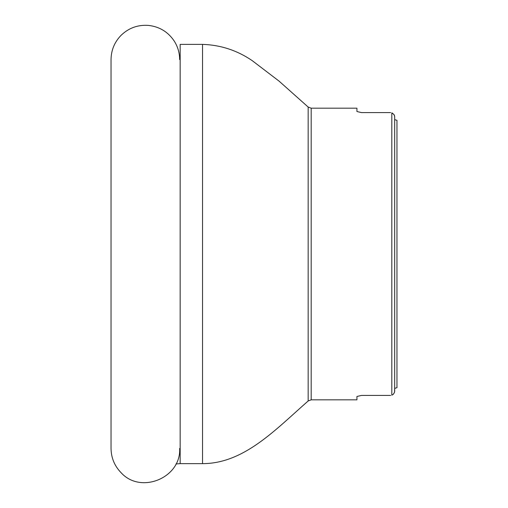 <?xml version="1.0" encoding="UTF-8"?>
<svg xmlns="http://www.w3.org/2000/svg" width="508" height="508" viewBox="0 0 508 508"><rect width="100%" height="100%" fill="white"/><g stroke="black" fill="none" stroke-linecap="round" stroke-linejoin="round"><path stroke-width="0.76" d="M202.533 44.374C220.618 44.964 237.179 50.387 252.228 60.649L279.063 81.121L308.166 107.048L311.188 108.185L311.188 399.828L308.166 400.971C275.095 430.028 243.827 463.639 202.533 463.639L202.533 44.374L180.162 44.374L180.162 463.639L175.952 463.95M390.671 112.598L361.505 112.598L356.934 111.525L361.505 112.598M390.671 395.415L361.505 395.415L356.934 396.488L361.505 395.415M311.188 399.828L356.934 399.828L356.934 396.488M356.934 111.525L356.934 108.185L311.188 108.185M391.814 395.122L391.814 112.89L394.062 114.63L394.678 116.643L394.678 391.37L394.678 388.391L394.551 392.284L393.243 394.348L392.1 395.034M396.964 387.699L394.678 388.391L396.964 387.699L396.964 120.313L394.678 119.621L396.964 120.313M393.281 394.316L394.519 392.392M394.602 115.938L394.519 115.621M394.227 114.91L392.36 113.087M308.166 107.048L308.166 400.971M202.533 463.639L180.162 463.639M179.661 448.437C181.254 477.73 140.868 494.633 121.088 472.7C114.522 465.944 111.176 457.854 111.036 448.437L111.036 59.576C111.176 50.159 114.522 42.075 121.088 35.312C128.721 27.978 137.814 24.676 148.38 25.4C159.353 26.619 167.945 31.794 174.149 40.932C177.781 46.615 179.616 52.832 179.661 59.576"/></g></svg>
